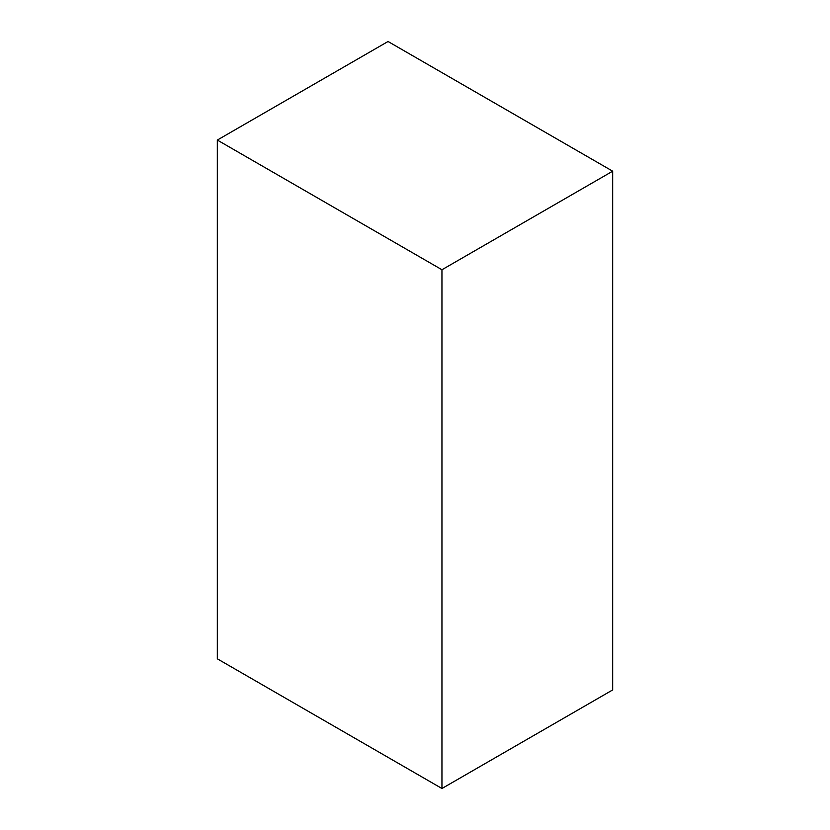 <?xml version="1.0" encoding="UTF-8"?>
<svg xmlns="http://www.w3.org/2000/svg" width="830" height="830" viewBox="0 0 830 830"><rect width="100%" height="100%" fill="white"/><g stroke="black" fill="none" stroke-linecap="round" stroke-linejoin="round"><path stroke-width="1.25" d="M612.675 171.188L441.954 269.75L217.325 140.062L388.046 41.5L612.675 171.188L612.675 689.938L441.954 788.5L612.675 689.938L612.675 171.188L441.954 269.75L441.954 788.5L441.954 269.75L217.325 140.062L217.325 658.812L441.954 788.5L217.325 658.812L217.325 140.062L388.046 41.5L612.675 171.188"/></g></svg>
